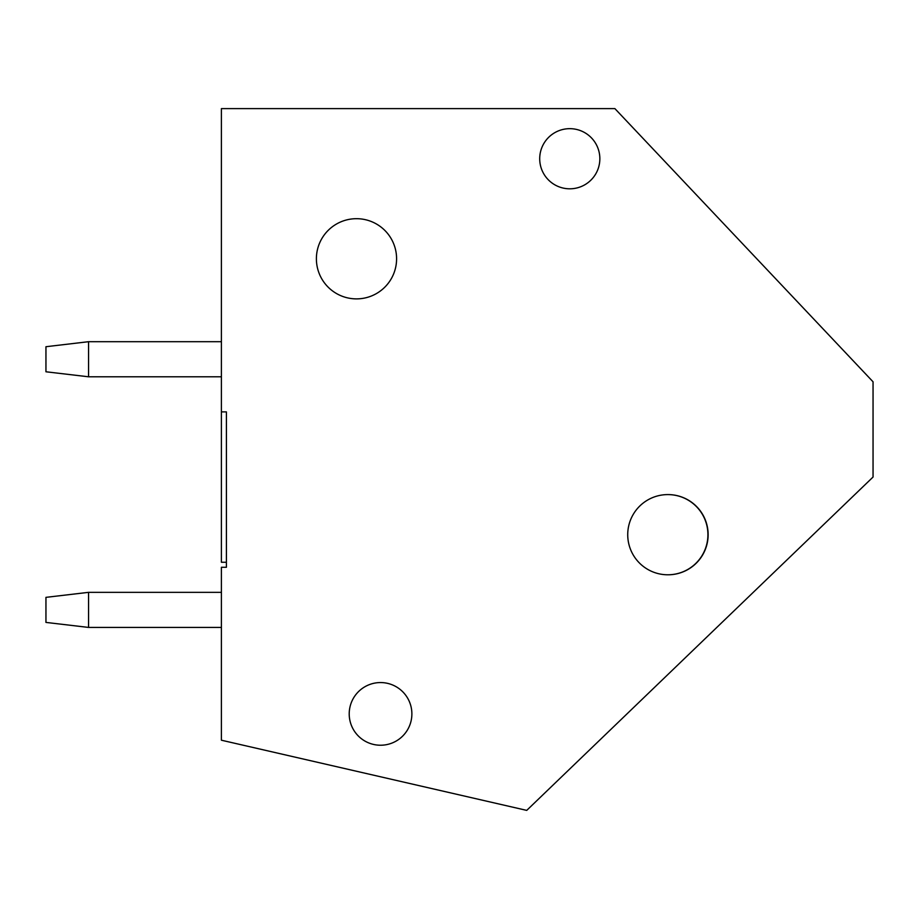 <?xml version="1.0" encoding="UTF-8"?>
<svg xmlns="http://www.w3.org/2000/svg" width="919" height="919" viewBox="0 0 919 919"><rect width="100%" height="100%" fill="white"/><g stroke="black" fill="none" stroke-linecap="round" stroke-linejoin="round"><path stroke-width="1.38" d="M226.407 562.256L221.399 562.256L221.399 108.614L614.891 108.614L873.05 381.799L873.05 477.041L526.725 810.386L221.399 740.209L221.399 567.276L226.407 567.276L226.407 411.884L221.399 411.884M380.546 745.229A31.326 31.326 0 0 1 353.413 698.233A31.326 31.326 0 0 1 407.68 698.233A31.326 31.326 0 0 1 380.546 745.229M569.78 188.809A30.074 30.074 0 0 1 543.738 143.697A30.074 30.074 0 0 1 595.822 143.697A30.074 30.074 0 0 1 569.78 188.809M356.492 298.882A40.103 40.103 0 0 1 321.765 238.733A40.103 40.103 0 0 1 391.218 238.733A40.103 40.103 0 0 1 356.492 298.882M667.826 574.789A40.103 40.103 0 0 1 633.099 514.64A40.103 40.103 0 0 1 702.553 514.64A40.103 40.103 0 0 1 667.826 574.789M221.399 592.341L88.557 592.341L88.557 627.424L45.95 622.416L45.95 597.35L88.557 592.341M221.399 627.424L88.557 627.424M88.557 376.79L88.557 341.696L45.95 346.716L45.95 371.781L88.557 376.79L221.399 376.79M88.557 341.696L221.399 341.696M667.929 494.594A40.103 40.103 0 0 1 708.135 534.686A40.103 40.103 0 0 1 667.929 574.789"/></g></svg>
